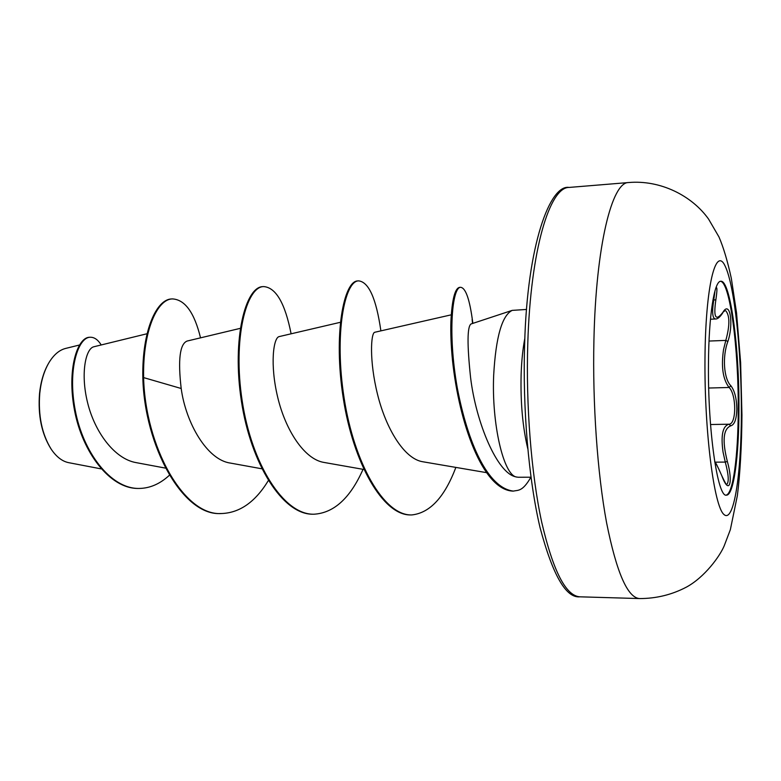 <?xml version="1.0" encoding="UTF-8"?>
<svg xmlns="http://www.w3.org/2000/svg" width="781" height="781" viewBox="0 0 781 781"><rect width="100%" height="100%" fill="white"/><g stroke="black" fill="none" stroke-linecap="round" stroke-linejoin="round"><path stroke-width="1.17" d="M720.443 281.316C729.981 281.746 738.641 348.873 738.221 409.586C738.182 455.606 733.164 494.139 726.076 495.105M708.465 363.77C708.728 315.319 714.342 280.691 720.824 281.258C730.45 279.91 739.373 347.945 738.943 409.576C738.914 456.465 733.72 495.496 726.457 495.134C717.661 497.975 707.723 430.067 708.465 363.77M715.767 288.287C717.27 286.061 717.309 289.868 715.874 299.719C713.287 317.506 715.611 321.733 722.864 312.39C730.01 299.748 733.915 323.871 727.853 341.522C722.191 356.556 723.802 379 730.909 385.804C734.667 390.764 736.639 398.466 736.815 408.922C736.581 419.114 734.57 424.737 730.762 425.821C723.255 428.886 722.113 440.757 727.345 461.454C733.369 482.697 729.19 495.486 722.025 476.312C718.803 468.717 716.382 463.934 714.742 461.952M726.652 484.503C729.132 482.316 728.673 474.848 725.276 462.088L723.06 452.121C720.707 435.31 722.669 426.006 728.956 424.22C736.542 424.474 736.62 394.63 729.093 387.483C722.894 379.332 721.039 366.699 723.538 349.605L725.822 340.399C729.893 325.55 729.874 315.67 725.754 310.77M48.402 363.614C43.746 371.746 40.788 381.694 39.538 393.458C37.849 415.287 41.588 433.64 50.765 448.509M79.447 345.017L65.643 348.424C59.288 350.025 53.723 354.779 48.939 362.677C44.117 370.936 41.061 381.138 39.772 393.263C38.064 415.492 41.891 434.158 51.253 449.26C56.457 456.924 62.295 461.405 68.767 462.684L101.159 468.883M512.209 310.379L470.982 323.998C467.214 326.683 467.077 344.499 470.572 377.467C476.01 423.009 497.419 473.579 515.88 476.84L516.602 477.045C503.657 475.434 491.493 424.122 493.68 375.124C495.837 336.992 502.017 315.417 512.209 310.379L526.57 309.452M518.311 477.25L516.602 477.045M147.101 333.731L93.915 346.744C85.793 348.355 80.267 373.25 87.579 402.645C94.735 432.078 114.485 458.857 136.031 462.606L165.484 468.112M187.03 341.082C179.815 344.07 177.873 359.875 181.192 388.499C185.839 423.009 207.082 459.95 230.375 463.074L261.781 468.776M340.301 322.319L279.178 336.591C273.34 337.568 269.826 364.649 277.704 397.275C285.426 429.872 304.209 459.306 323.969 462.43L363.79 469.459M451.233 314.831L374.802 332.257C370.848 332.677 369.12 360.705 377.584 394.571C385.941 428.457 404.187 459.003 422.863 461.766L486.709 472.671M181.192 388.499L143.606 377.594C142.708 330.236 157.479 298.986 172.455 298.908C185.019 299.65 194.381 312.634 200.532 337.851M169.428 475.219C160.037 483.917 149.913 488.32 139.057 488.447C110.199 488.916 82.942 451.525 75.269 410.425C67.332 369.198 78.237 337.128 90.274 337.246C94.345 337.177 97.986 339.745 101.208 344.958M142.825 377.623C144.436 445.941 182.754 516.163 220.779 513.527L221.521 513.537C183.525 516.173 145.217 445.931 143.606 377.594L142.825 377.623C141.937 330.275 156.727 299.025 171.722 298.947L172.455 298.908M138.696 488.447L138.344 488.447C109.486 488.916 82.21 451.535 74.546 410.445C66.61 369.228 77.524 337.167 89.581 337.275L90.274 337.246M221.521 513.537C239.757 512.892 255.348 501.929 268.293 480.647M291.108 333.809C285.065 303.233 275.918 287.486 263.646 286.588C246.445 286.568 232.562 338.368 242.188 400.887C251.541 463.387 283.357 515.021 313.972 514.21C333.946 513.019 350.308 498.053 363.048 469.322M380.884 330.871C376.247 298.703 368.837 282.029 358.664 280.877C344.694 280.604 333.985 333.76 344.138 398.203C354.047 462.635 383.666 515.821 411.724 514.943C429.911 513.019 444.623 497.165 455.86 467.399M472.837 323.383L472.73 322.426C469.771 299.533 465.72 287.828 460.595 287.301C452.336 287.017 447.552 333.243 457.285 387.893C467.721 442.642 487.598 488.076 513.381 491.093C518.272 489.999 522.509 491.786 530.885 477.211M263.646 286.588L262.875 286.637C245.654 286.617 231.742 338.407 241.368 400.907C250.711 463.397 282.546 515.021 313.181 514.21L313.972 514.21M358.664 280.877L357.844 280.926C343.855 280.662 333.116 333.799 343.269 398.222C353.168 462.645 382.807 515.811 410.884 514.933L411.724 514.943M460.595 287.301L459.736 287.349C454.972 288.004 452.023 299.387 450.91 321.479C450.52 332.833 451.057 345.827 452.502 360.441C459.121 422.999 482.473 489.306 512.502 491.093L513.381 491.093M710.456 319.224L715.503 318.99C712.448 318.589 711.862 312.332 713.727 300.216L714.898 291.674M715.874 299.719L712.897 300.255M715.064 462.167L725.276 462.088L727.345 461.454M710.534 424.522L728.956 424.22L730.762 425.821M708.699 388.03L729.093 387.483L730.909 385.804M709.021 341.053L725.822 340.399L727.853 341.522M722.864 312.39L724.953 310.633M741.364 413.374C741.286 474.467 733.867 523.534 723.977 514.503C714.098 506.684 704.325 431.454 704.979 358.723C705.507 285.875 715.757 245.517 725.168 266.136C734.618 285.69 741.54 352.348 741.364 413.374M639.571 598.568C627.543 597.709 616.551 572.444 606.593 522.782C597.445 473.618 592.457 403.64 593.921 340.272C595.923 245.449 612.031 181.866 628.607 182.539L569.105 187.43C549.697 187.04 530.592 249.793 527.8 342.937C525.789 405.193 531.256 473.872 541.702 522.186C553.075 571.009 565.815 595.893 579.892 596.821L639.571 598.568C656.323 598.568 671.982 594.722 686.538 587.048C704.735 577.11 719.887 556.238 724.221 545.782L730.352 529.664L737.352 495.652C739.997 475.238 741.765 445.648 741.95 415.082L740.622 362.579L736.551 312.947L731.338 278.426C727.56 261.118 723.44 247.294 718.969 236.946L708.562 219.07C691.8 195.523 660.238 179.767 628.607 182.539M524.852 338.193C522.84 348.687 521.601 360.705 521.132 374.255C520.419 402.195 522.626 426.973 527.761 448.606M579.892 596.821C566.069 598.295 552.802 575.265 540.081 527.731C528.688 479.729 522.518 408.443 524.647 343.855C527.273 244.268 550.078 184.218 569.105 187.43M518.233 477.25L530.982 477.211M187.03 341.072L240.226 328.362M139.057 488.447L138.344 488.447M472.554 323.48L472.134 319.449L472.73 322.426M726.467 484.523L726.789 484.581C726.574 485.333 724.973 482.512 721.986 476.137C717.788 466.657 715.357 461.825 714.703 461.659M715.513 318.99C717.534 319.156 719.926 317.164 722.679 313.015"/></g></svg>
